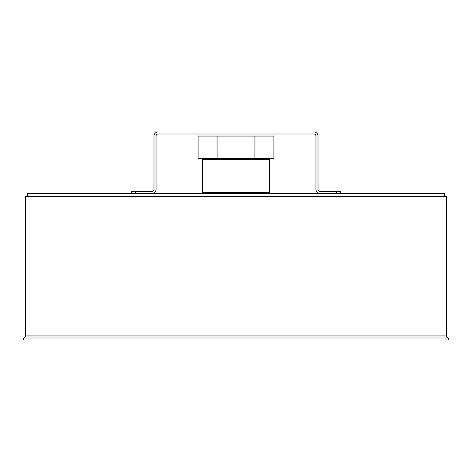 <?xml version="1.0" encoding="UTF-8"?>
<svg xmlns="http://www.w3.org/2000/svg" width="472" height="472" viewBox="0 0 472 472"><rect width="100%" height="100%" fill="white"/><g stroke="black" fill="none" stroke-linecap="round" stroke-linejoin="round"><path stroke-width="0.71" d="M444.606 196.535L444.606 193.461L27.394 193.461L27.394 196.535M448.4 337.999A2.047 2.047 0 0 1 446.353 335.946L446.353 196.535L446.353 335.946A2.047 2.047 90 0 0 448.4 337.999L448.4 340.046L448.4 337.999L23.6 337.999L23.6 340.046L448.4 340.046M446.353 196.535L25.647 196.535L25.647 335.946C26.172 336.447 25.488 337.132 23.6 337.999M207.149 159.63L269.317 159.63L269.317 192.434L202.683 192.434L202.683 159.63L207.149 159.63M254.939 158.604L198.122 158.604L198.122 136.054L273.878 136.054L273.878 158.604L254.939 158.604L254.939 136.054M217.061 158.604L217.061 136.054M135.541 193.461L135.541 191.408L131.44 191.408L131.44 193.461M135.541 191.408L151.943 191.408A2.047 2.047 0 0 0 153.99 189.36L153.99 136.054A4.101 4.101 0 0 1 158.09 131.953L313.909 131.953A4.101 4.101 0 0 1 318.01 136.054L318.01 189.36A2.047 2.047 0 0 0 320.057 191.408L336.459 191.408L336.459 193.461M340.56 193.461L340.56 191.408L336.459 191.408M151.943 193.461A4.101 4.101 0 0 0 156.043 189.36L156.043 136.054A2.047 2.047 0 0 1 158.09 134.001L313.909 134.001A2.047 2.047 0 0 1 315.957 136.054L315.957 189.36A4.101 4.101 0 0 0 320.057 193.461M446.353 335.946L25.647 335.946M203.709 158.604L202.683 159.63M268.291 158.604L269.317 159.63M268.291 193.461L269.317 192.434M203.709 193.461L202.683 192.434"/></g></svg>
